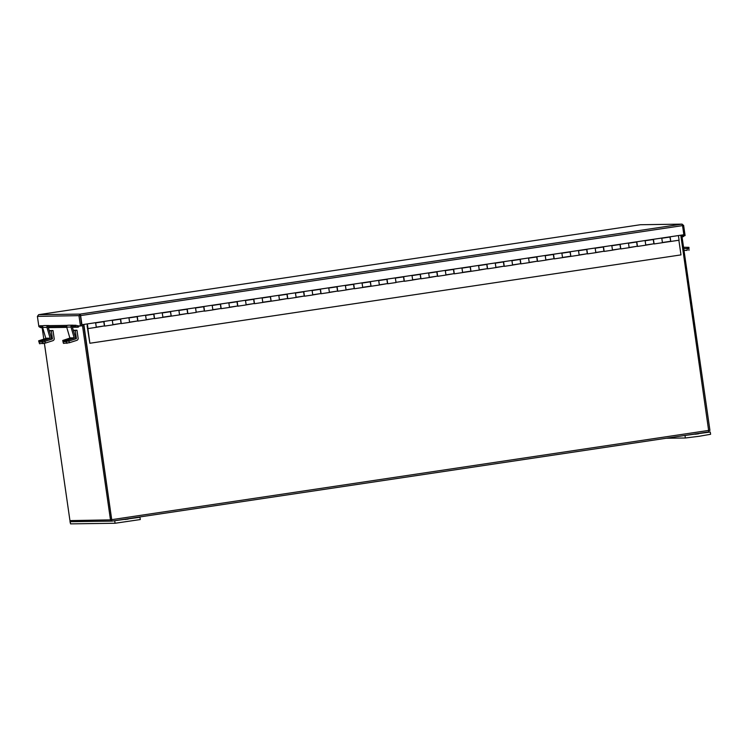 <?xml version="1.0" encoding="UTF-8"?>
<svg xmlns="http://www.w3.org/2000/svg" width="748" height="748" viewBox="0 0 748 748"><rect width="100%" height="100%" fill="white"/><g stroke="black" fill="none" stroke-linecap="round" stroke-linejoin="round"><path stroke-width="1.12" d="M44.403 343.369L69.947 520.608L111.751 519.851L83.598 324.482L111.704 519.851M83.851 324.445L111.901 521.122L708.842 431.877L111.891 521.122L71.415 521.683L70.967 520.589M708.842 431.877L680.792 235.199M104.14 325.96L96.408 327.25M120.793 323.473L113.06 324.763M137.436 320.986L129.713 322.276M154.088 318.498L146.365 319.789M170.74 316.002L163.008 317.292M187.393 313.515L179.66 314.805M220.697 308.541L212.965 309.831M237.35 306.044L229.617 307.344M253.993 303.557L246.27 304.847M270.645 301.07L262.922 302.36M287.297 298.583L279.565 299.873M303.95 296.096L296.217 297.386M320.602 293.599L312.87 294.89M337.255 291.112L329.522 292.403M353.907 288.625L346.174 289.915M370.55 286.138L362.827 287.428M387.202 283.642L379.47 284.941M420.507 278.667L412.774 279.958M437.159 276.18L429.427 277.471M453.812 273.693L446.079 274.984M470.464 271.197L462.731 272.487M487.107 268.71L479.384 270M503.759 266.223L496.027 267.513M520.412 263.735L512.679 265.026M537.064 261.239L529.332 262.529M553.716 258.752L545.984 260.042M570.369 256.265L562.636 257.555M587.012 253.778L579.289 255.068M603.664 251.281L595.941 252.581M620.316 248.794L612.584 250.084M636.969 246.307L629.236 247.597M653.621 243.82L645.889 245.11M670.273 241.333L662.541 242.623M87.871 327.222L87.292 323.94L87.17 326.268L89.872 343.257L680.979 254.89L678.875 240.239M87.703 327.241L89.872 343.257M662.513 242.661L670.769 241.454L669.881 236.836M645.861 245.148L653.864 243.783M629.208 247.635L637.221 246.27M612.556 250.122L620.569 248.757M595.913 252.618L603.917 251.253M579.261 255.105L587.264 253.74M562.608 257.593L570.864 256.386L570.023 251.945M545.956 260.08L553.959 258.714M529.304 262.576L537.307 261.202M512.651 265.063L520.664 263.698M495.999 267.55L504.012 266.185M479.356 270.037L487.359 268.672M462.703 272.534L470.959 271.328L470.118 266.877M446.051 275.021L454.055 273.656M429.399 277.508L437.402 276.143M412.746 279.995L420.759 278.63M379.442 284.979L387.455 283.604M362.799 287.466L371.055 286.26L370.204 281.846M346.146 289.953L354.15 288.588M329.494 292.44L337.498 291.075M312.842 294.936L320.845 293.562M296.189 297.424L304.202 296.058M279.537 299.911L287.55 298.546M262.885 302.398L271.15 301.192L270.28 296.76M246.242 304.885L254.245 303.52M229.589 307.381L237.593 306.016M212.937 309.868L220.941 308.503M179.632 314.843L187.645 313.477M162.98 317.339L171.245 316.133L170.394 311.72M146.337 319.826L154.34 318.461M129.684 322.313L137.688 320.948M113.032 324.8L121.036 323.435M96.38 327.297L104.383 325.922M87.292 323.94L95.622 322.697L96.314 327.334L87.984 328.578M104.421 325.922L103.794 321.64M103.944 321.453L112.265 320.209L112.967 324.847L104.636 326.091M121.073 323.435L120.428 319.19M120.596 318.957L128.918 317.713L129.61 322.351L121.288 323.594M137.726 320.948L137.099 316.666M137.249 316.469L145.57 315.226L146.262 319.864L137.941 321.107M154.378 318.452L153.742 314.207M153.901 313.982L162.222 312.739L162.914 317.376L154.593 318.62M170.544 311.495L178.875 310.252L179.567 314.889L171.245 316.133M187.683 313.477L187.028 309.233M187.196 309.008L195.527 307.755L196.219 312.393L187.888 313.646M204.335 310.99L203.699 306.708M203.849 306.512L212.18 305.268L212.871 309.906L204.541 311.149M220.978 308.494L220.351 304.221M220.501 304.025L228.823 302.781L229.524 307.419L221.193 308.662M237.63 306.007L237.004 301.734M237.153 301.538L245.475 300.294L246.167 304.932L237.845 306.175M254.283 303.52L253.647 299.275M253.806 299.05L262.127 297.807L262.819 302.444L254.498 303.688M270.449 296.554L278.78 295.31L279.471 299.948L271.15 301.192M287.587 298.536L286.961 294.263M287.101 294.067L295.432 292.823L296.124 297.461L287.793 298.704M304.24 296.049L303.613 291.776M303.753 291.58L312.084 290.336L312.776 294.974L304.445 296.217M320.892 293.562L320.256 289.28M320.406 289.093L328.727 287.849L329.429 292.487L321.098 293.73M337.535 291.075L336.909 286.793M337.058 286.606L345.38 285.353L346.072 289.99L337.75 291.243M354.187 288.588L353.552 284.334M353.711 284.109L362.032 282.866L362.724 287.503L354.402 288.747M370.363 281.622L378.684 280.378L379.376 285.016L371.055 286.26M387.492 283.604L386.866 279.331M387.006 279.135L395.337 277.891L396.029 282.529L387.707 283.773M404.144 281.117L403.518 276.835M403.658 276.648L411.989 275.404L412.681 280.033L404.35 281.285M420.797 278.63L420.17 274.348M420.311 274.151L428.641 272.908L429.333 277.545L421.002 278.789M437.449 276.134L436.813 271.861M436.963 271.664L445.284 270.421L445.986 275.058L437.655 276.302M454.092 273.646L453.456 269.402M453.615 269.177L461.937 267.934L462.629 272.571L454.307 273.815M470.268 266.69L478.589 265.447L479.281 270.084L470.959 271.328M487.397 268.672L486.77 264.39M486.92 264.203L495.241 262.95L495.933 267.588L487.612 268.831M504.049 266.185L503.423 261.903M503.563 261.707L511.894 260.463L512.586 265.101L504.264 266.344M520.702 263.689L520.075 259.416M520.215 259.219L528.546 257.976L529.238 262.613L520.907 263.857M537.354 261.202L536.699 256.929M536.868 256.732L545.199 255.489L545.89 260.126L537.56 261.37M553.997 258.714L553.361 254.46M553.52 254.245L561.841 252.992L562.543 257.63L554.212 258.883M570.172 251.749L578.494 250.505L579.186 255.143L570.864 256.386M587.302 253.731L586.675 249.458M586.825 249.262L595.146 248.018L595.838 252.656L587.517 253.899M603.954 251.244L603.327 246.971M603.477 246.775L611.799 245.531L612.49 250.169L604.169 251.412M620.606 248.757L619.98 244.474M620.12 244.287L628.451 243.044L629.143 247.681L620.821 248.925M637.259 246.27L636.623 242.015M636.772 241.791L645.103 240.547L645.795 245.185L637.464 246.429M653.911 243.773L653.275 239.528M653.425 239.304L661.756 238.06L662.447 242.698L654.117 243.941M670.077 236.817L678.399 235.573L679.091 240.211L670.769 241.454M95.828 322.865L103.981 321.649L104.598 325.894M112.481 320.378L120.634 319.153L121.26 323.407L113.116 324.623M129.133 317.881L137.286 316.666L137.912 320.911L129.769 322.136M153.91 314.179L154.565 318.424L146.421 319.639M170.563 311.692L171.208 315.937L163.073 317.152M179.09 310.42L187.243 309.195L187.86 313.449L179.726 314.665M195.733 307.924L203.886 306.708L204.503 310.962M212.385 305.436L220.538 304.221L221.165 308.466L213.021 309.681M229.038 302.949L237.191 301.734L237.817 305.979L229.673 307.194M253.824 299.247L254.47 303.492L246.326 304.707M270.467 296.76L271.122 301.005L262.978 302.22M278.995 295.479L287.148 294.263L287.765 298.508L279.63 299.724M295.647 292.992L303.8 291.776L304.408 296.021M312.29 290.505L320.443 289.289L321.07 293.534L312.926 294.749M328.942 288.017L337.096 286.793L337.722 291.047L329.578 292.262M353.729 284.305L354.374 288.55L346.231 289.775M362.247 283.034L370.4 281.818L371.027 286.063L362.883 287.279M378.899 280.547L387.053 279.331L387.67 283.576L379.535 284.792M395.552 278.06L403.705 276.835L404.313 281.089M420.329 274.357L420.965 278.602L412.831 279.817M428.847 273.076L437 271.861L437.627 276.106L429.483 277.321M453.634 269.374L454.279 273.618L446.135 274.834M462.152 268.102L470.305 266.886L470.931 271.131L462.788 272.347M486.939 264.399L487.565 268.644M495.457 263.118L503.61 261.903L504.217 266.148M512.109 260.631L520.262 259.416L520.879 263.661L512.745 264.876M528.752 258.144L536.905 256.929L537.532 261.174L529.388 262.389M553.539 254.442L554.184 258.686L546.04 259.902M562.057 253.161L570.21 251.945L570.827 256.199L562.692 257.415M578.709 250.674L586.862 249.458L587.47 253.703M595.361 248.186L603.514 246.971L604.122 251.216M612.014 245.699L620.167 244.474L620.784 248.729L612.649 249.944M628.666 243.212L636.819 241.987L637.436 246.242L629.302 247.457M653.443 239.5L654.089 243.745L645.945 244.961M662.597 242.474L670.741 241.258L670.115 237.013L661.961 238.229M653.453 239.5L645.309 240.716M553.548 254.432L545.404 255.657M486.948 264.39L478.804 265.615M453.643 269.374L445.499 270.589M420.339 274.348L412.204 275.563M353.739 284.305L345.595 285.521M270.486 296.75L262.342 297.975M253.834 299.247L245.69 300.462M170.581 311.692L162.438 312.907M153.929 314.179L145.785 315.394M39.55 326.558L38.868 326.567L37.4 316.385L38.653 314.674L80.214 314.095L80.625 315.591L80.214 314.095L78.979 315.806L80.447 325.988L77.24 325.763M683.7 234.769L683.85 235.779L685.093 235.592L683.625 225.41L681.924 224.138L682.541 225.616L80.625 315.591L81.943 324.726L80.391 315.366L81.691 325.801L80.447 325.988M683.85 235.779L681.895 235.807M640.372 224.727L682.12 224.129L640.381 224.727L38.662 314.674L640.381 224.727M37.4 316.385L80.232 315.619M683.625 225.41L682.531 225.578M682.541 225.616L683.859 234.741L81.943 324.726M682.017 236.639A1.44 1.412 89.2 0 0 683.513 236.471L683.092 235.798M684.373 235.704L683.579 236.415M72.397 327.287L77.717 327.222A1.44 1.412 89.2 0 1 77.175 327.119L75.193 326.455L75.651 325.258L77.848 325.754M77.717 327.222A1.44 1.412 89.2 0 0 79.092 326.006M42.701 327.708L41.271 327.727A1.44 1.412 -90.8 0 1 40.729 327.624L39.392 326.969L39.85 325.773L39.429 326.96L42.561 326.913M75.193 326.455L70.957 326.511M66.628 326.577L46.89 326.848M75.651 325.258L71.752 325.315M67.423 325.38L47.685 325.651M43.356 325.717L39.887 325.763M51.285 339.003L52.444 338.816L51.285 330.812L49.321 330.84M44.908 341.369L45.432 343.061L52.856 340.695A1.945 1.898 89.2 0 0 54.174 338.554L53.015 330.551L51.285 330.812M53.015 330.551L49.246 330.607M52.332 338.984L50.724 339.499M45.432 343.061L39.56 343.706M39.522 343.743L39.036 342.004L39.569 343.753M42.991 343.706L42.468 341.995L39.046 342.042L42.524 341.995L42.15 340.789L38.681 340.836L39.046 342.042M50.163 338.367L46.946 327.372L42.617 327.428L45.834 338.423L50.163 338.367L44.59 340.134L44.955 341.35L50.537 339.573A1.421 1.393 89.2 0 0 51.444 337.787L48.143 326.988M39.008 342.032L38.634 340.826L45.834 338.423M44.955 341.35L42.524 341.995M46.572 338.919L42.262 340.265L46.572 338.919L46.713 339.386M42.15 340.789L44.59 340.134M42.617 327.428A1.421 1.393 -90.8 0 1 43.936 325.576L48.265 325.52A1.421 1.393 89.2 0 0 46.946 327.372M49.649 325.623L48.396 325.52A1.421 1.393 89.2 0 0 48.265 325.52M75.342 338.666L76.399 338.479L75.249 330.476L73.388 330.504M68.881 341.06L69.386 342.724L76.82 340.359A1.945 1.898 89.2 0 0 78.129 338.218L76.979 330.214L75.249 330.476M76.979 330.214L73.313 330.27M76.296 338.648L74.922 339.087M69.386 342.724L63.515 343.369M63.047 341.63L63.533 343.416M66.955 343.369L66.432 341.658L63.01 341.714M683.999 250.384L687.206 250.365L687.234 248.579L683.728 248.532L688.945 248.607L687.234 248.579L687.244 247.308L683.55 247.261M684.009 250.43L687.206 250.365M74.23 338.031L71.013 327.035L66.684 327.091L69.891 338.087L74.23 338.031L68.648 339.798L69.022 341.013L74.594 339.237A1.421 1.393 89.2 0 0 75.511 337.451L72.201 326.652M69.022 341.013L63.113 341.705L62.701 340.49L69.891 338.087M70.63 338.582L66.329 339.929L70.63 338.582L70.78 339.05M62.701 340.49L63.113 341.705M66.591 341.658L66.217 340.443L62.738 340.499M66.217 340.443L68.648 339.798M66.684 327.091A1.421 1.393 -90.8 0 1 68.003 325.24L72.332 325.184A1.421 1.393 89.2 0 0 71.013 327.035M73.715 325.286L72.463 325.184A1.421 1.393 89.2 0 0 72.332 325.184M687.244 247.308L688.917 247.336M42.15 327.718L43.786 339.078M110.508 520.038L82.355 324.66M681.783 235.05L709.946 430.427L708.945 430.568M698.482 433.831L695.285 434.223L698.482 433.831M666.122 438.263L685.364 437.991L699.165 436.28L710.6 434.289L710.273 432.007L708.001 432.007M683.027 435.738L710.273 432.007M128.189 519.084L124.991 519.477L128.189 519.084M71.284 521.571L69.975 521.562L71.135 521.253M137.707 517.261L139.979 517.261L140.306 519.551L115.07 523.254L70.574 523.871L69.975 521.562M139.979 517.261L112.733 520.991M708.917 430.381L111.976 519.626M80.214 314.095L681.924 224.138M77.175 327.119L72.369 327.185M66.74 327.259L48.302 327.521M42.673 327.596L40.729 327.624M77.558 325.894L77.1 327.082M52.444 338.816L51.378 338.835M50.256 338.171L45.927 338.227M76.399 338.479L75.445 338.498M74.323 337.834L69.994 337.89M685.364 437.991L685.037 435.71M70.237 521.59L70.574 523.871M114.734 520.963L115.07 523.254M104.608 325.894L96.464 327.11M204.513 310.953L196.369 312.178M304.417 296.021L296.273 297.236M404.322 281.089L396.188 282.305M487.584 268.644L479.44 269.86M504.227 266.148L496.092 267.373M587.489 253.703L579.345 254.918M604.141 251.216L595.997 252.431M682.653 236.779L682.036 236.789M48.33 327.633L66.768 327.372M63.487 343.407L62.963 341.696M688.927 250.393L688.964 247.336"/></g></svg>
